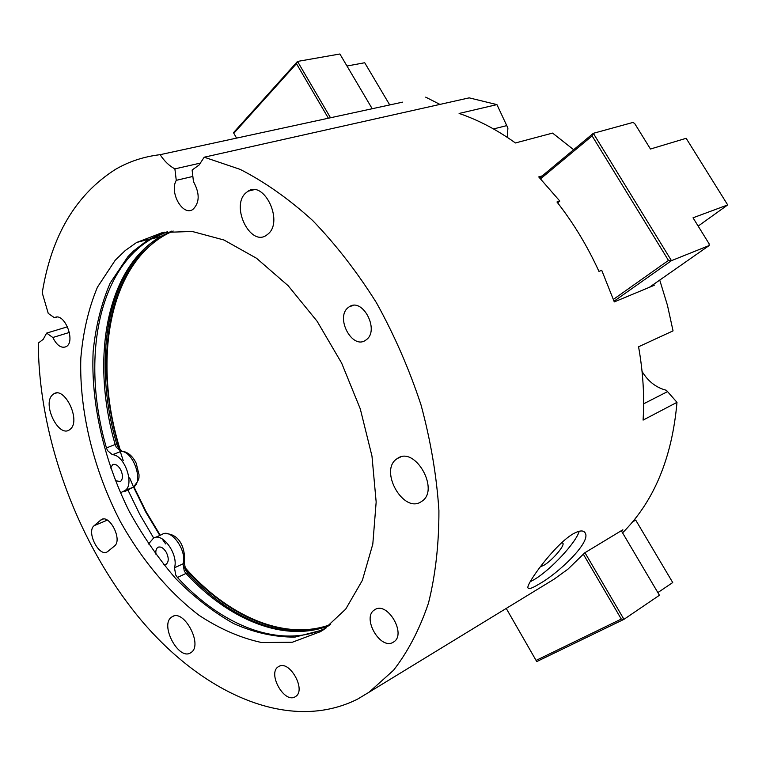 <?xml version="1.0" encoding="UTF-8"?>
<svg xmlns="http://www.w3.org/2000/svg" width="766" height="766" viewBox="0 0 766 766"><rect width="100%" height="100%" fill="white"/><g stroke="black" fill="none" stroke-linecap="round" stroke-linejoin="round"><path stroke-width="1.15" d="M573.054 533.883C579.527 530.292 583.577 530.015 585.224 533.031C591.256 542.184 558.05 573.677 538.785 584.219C532.14 588.307 528.53 589.504 527.946 587.8C526.031 584.199 554.479 544.75 573.054 533.883M67.561 326.785L46.649 333.105L43.222 339.328L38.3 343.091C38.769 438.985 78.563 545.507 141.298 620.355C203.928 694.494 290.237 733.158 357.751 699.023L369.107 692.186L393.552 670.24C407.962 651.703 419.605 629.317 428.481 603.101C435.509 574.912 438.985 544.08 438.918 510.606C436.687 476.107 430.731 440.91 421.051 405.032C409.322 369.413 394.48 335.355 376.518 302.876C357.09 271.93 335.786 244.469 312.633 220.484C288.839 198.911 264.682 181.877 240.151 169.372L204.206 157.202L469.185 97.857L496.942 104.616L459.112 113.454C478.223 119.946 496.99 129.78 515.422 142.964L552.592 133.093L573.638 149.715M543.956 585.377L554.029 579.23L567.874 569.234L584.745 552.822L622.863 529.766L621.58 531.183M622.557 532.839C653.905 501.577 672.05 458.078 676.991 402.341L643.086 420.103C644.57 396.348 643.057 371.903 638.566 346.768L673.046 330.874L667.454 305.328L659.737 280.078M653.838 284.196L654.221 285.306L614.294 301.909L601.741 270.321L598.955 271.394C587.417 246.106 573.418 222.973 556.968 201.985L559.822 201.075L538.728 176.917L542.261 175.874M530.149 581.758L534.218 579.565C550.39 570.182 576.195 542.529 579.22 531.231M540.356 566.773L543.879 565.279C551.826 560.779 564.628 546.072 562.981 543.295L561.612 542.701M393.13 642.291L393.705 641.937C406.823 634.219 387.385 601.061 374.871 609.659L374.507 609.899C361.504 617.52 380.319 650.363 393.13 642.291M295.101 696.821L295.542 696.553C306.726 690.07 289.203 659.239 278.594 666.612L278.307 666.784C267.229 673.199 284.243 703.743 295.101 696.821M507.264 137.344L507.906 128.075L496.942 104.616M70.549 428.97C80.957 420.103 64.536 386.054 53.687 393.925L52.308 395.045C42.216 404.285 58.475 437.654 69.342 429.918L70.549 428.97M190.839 652.632L190.849 652.622C203.632 645.441 183.668 607.965 171.9 616.927L171.708 617.061C159.29 624.635 178.995 661.422 190.839 652.632M268.464 233.678C283.506 220.589 263.944 180.163 247.983 191.232L245.398 193.3C230.853 206.925 250.252 246.346 266.204 235.44L268.464 233.678M421.434 501.538L421.453 501.519C440.46 490.527 415.057 445.381 397.363 458.499L396.999 458.748C378.586 470.295 403.644 514.417 421.434 501.538M366.474 339.616C379.735 330.012 362.577 297.294 349.286 306.764L348.08 307.654C335.144 317.593 352.178 349.698 365.478 340.334L366.474 339.616M320.514 631.644L323.98 629.441L345.705 609.123L362.356 580.36L372.803 544.138L376.163 502.027L371.979 456.124L360.288 408.92L341.646 363.103L317.124 321.27L288.179 285.737L256.533 258.266L223.969 240.007L192.18 231.456L162.66 232.481L136.626 242.487L125.356 250.434L115.245 260.21L97.435 287.183C88.55 308.507 83.015 332.205 80.813 358.277C79.195 411.629 93.73 470.448 120.616 522.067C141.901 559.984 168.846 592.262 199.083 615.337C219.698 628.905 240.581 637.982 261.723 642.559L292.373 642.224L320.514 631.644M164.336 232.155L147.637 240.141L133.504 251.009L127.836 256.782L110.237 282.951C101.342 303.575 95.645 326.488 93.136 351.69C90.771 403.289 103.889 460.356 129.09 511.066C142.667 535.798 158.189 558.28 175.663 578.531C194.018 597.116 213.388 612.158 233.783 623.639C254.446 632.764 274.86 637.245 295.034 637.092L323.501 629.767M107.92 551.376L114.421 546.062C122.876 540.097 109.433 513.565 101.122 519.75L94.161 525.658C86.003 531.748 99.235 557.744 107.46 551.712L107.92 551.376M559.822 201.075L557.629 202.837M676.991 402.341L666.391 390.287C656.213 387.72 648.093 381.43 642.052 371.424M56.579 317.153L54.472 317.766L48.248 313.409L42.235 292.861C51.437 235.756 75.863 194.583 115.522 169.343C128.994 161.502 143.864 156.609 160.123 154.675L402.59 102.146M69.409 332.434L52.825 337.5C56.876 345.523 61.328 348.578 66.173 346.663C76.246 341.54 64.085 311.503 54.472 317.766M46.649 333.105L52.825 337.5M192.86 176.448L176.266 180.336C169.181 192.419 182.72 216.424 192.793 209.511C199.725 202.837 199.945 193.539 193.463 181.599L192.113 170.023L199.083 165.006L204.206 157.202M439.952 104.406L425.695 97.148M200.759 163.005L174.887 168.884L176.266 180.336M160.123 154.675C164.412 161.233 169.334 165.963 174.887 168.884M119.64 449.441C96.775 375.034 103.467 294.967 142.093 252.904L155.45 240.773L163.685 235.315L171.785 231.141M153.707 538.096L139.91 514.647L127.884 489.924M329.591 625.362C283.765 641.621 227.397 616.371 184.73 567.97M165.619 543.908L162.076 538.814M159.816 535.453L145.722 511.947L133.533 487.052M133.399 486.745L129.665 477.888M123.23 460.605L120.319 451.662M160.247 535.262L145.885 511.276L133.926 486.803M120.329 450.14C91.326 358.526 109.864 258.142 173.173 231.016M330.682 624.501C284.55 641.554 227.416 616.046 184.424 566.917M506.24 608.424L536.746 661.585L623.964 619.33L659.43 595.268L621.303 530.704M536.066 660.426L621.283 619.062L583.405 554.316M657.85 592.597L672.73 582.543L635.684 520.057L632.534 521.962M632.86 521.56L635.684 520.057M584.956 552.688L623.964 619.33L621.283 619.062M167.428 231.658L151.323 238.982C96.698 270.829 81.464 362.337 106.464 447.976L107.527 450.609L112.372 454.717C124.657 454.678 135.161 485.376 124.695 490.671L120.415 492.844M148.499 544.023L153.344 538.316C162.172 531.508 178.804 554.555 174.476 567.798L175.759 575.084L177.444 577.478C222.102 626.291 280.672 649.511 326.086 627.996M115.321 480.627L120.377 481.613C123.048 479.123 123.115 475.092 120.568 469.51C117.935 465.173 115.254 463.593 112.545 464.77L110.62 468.007M163.665 564.609L166.241 564.207C168.836 561.794 168.884 557.878 166.375 552.449C163.541 547.843 160.688 546.158 157.815 547.412C156.025 548.743 155.441 551.185 156.063 554.747M152.3 238.724L153.755 237.604M132.786 487.377L133.37 487.138C143.864 481.843 133.428 451.289 121.124 451.356L112.372 454.717M372.209 108.734L339.884 53.993L297.524 61.433L330.5 117.763M328.384 118.223L296.452 63.655L297.524 61.433L233.486 132.69L236.579 138.11M296.452 63.655L233.821 133.294M389.731 104.932L364.712 62.745L346.988 66.01M539.743 177.971L593.324 133.322L632.975 122.436L634.708 123.556L650.468 149.025L686.154 138.301L727.7 204.934L693.029 217.803L709.125 243.818L709.144 245.551L671.456 260.66L614.054 301.201M649.348 287.336L709.144 245.551M613.422 299.382L668.469 260.421L671.456 260.66L593.324 133.322L592.118 135.917L540.566 178.823M668.469 260.421L592.118 135.917M698.161 226.094L727.7 204.934M493.505 128.937L506.68 125.634M107.307 520.133L94.161 525.658M103.219 519.061L100.547 520.171M643.641 403.806L667.473 391.646M171.46 231.169L160.697 236.493C105.928 268.272 90.407 359.417 115.226 444.663L116.279 447.277L121.124 451.356L122.598 451.26C128.181 452.266 132.709 456.239 136.185 463.171L139.058 474.863C138.694 478.108 140.398 478.348 133.37 487.138L124.695 490.671M106.464 447.976L116.671 443.849C91.69 358.229 107.805 267.458 160.697 236.493L151.323 238.982M184.29 562.388L183.026 563.824L184.28 571.072L185.975 573.447C228.881 620.029 284.598 643.172 329.342 625.563M174.476 567.798L183.026 563.824C187.392 550.62 170.799 527.707 161.942 534.515L155.096 537.54M177.444 577.478L185.975 573.447L187.862 573.389C230.69 619.905 286.091 642.569 329.361 625.544M124.772 491.523L132.202 487.712M369.107 692.186L554.029 579.23M583.529 531.365L585.224 533.031M562.455 542.768L562.981 543.295M56.215 393.073L53.687 393.925M173.26 616.257L171.9 616.927M254.006 189.709L247.983 191.232M400.436 457.082L397.363 458.499M353.155 305.433L349.286 306.764M149.322 239.116L136.626 242.487M102.51 519.166L101.122 519.75M279.15 666.315L278.307 666.784M375.608 609.276L374.507 609.899M165.446 234.846L163.685 235.315M121.986 451.184L117.964 447.028L116.671 443.849M185.832 570.536L184.242 562.57C185.879 551.606 181.102 532.562 163.733 533.72M157.815 547.412L158.629 547.048M112.545 464.77L113.569 464.368M185.841 570.555L187.775 573.303"/></g></svg>
